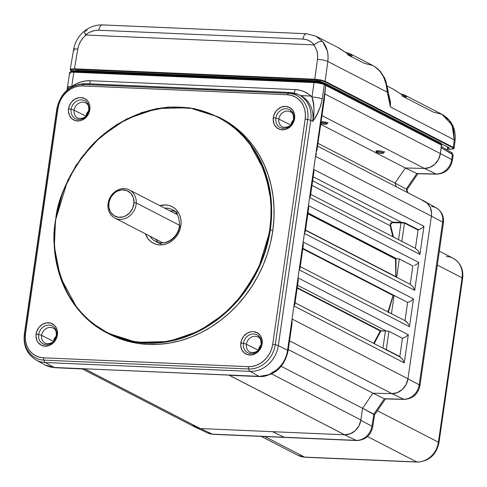 <?xml version="1.0" encoding="UTF-8"?>
<svg xmlns="http://www.w3.org/2000/svg" width="487" height="487" viewBox="0 0 487 487"><rect width="100%" height="100%" fill="white"/><g stroke="black" fill="none" stroke-linecap="round" stroke-linejoin="round"><path stroke-width="0.73" d="M85.876 116.101L74.097 110.208L85.876 116.101L88.804 110.622L86.863 113.106L85.876 116.101M78.437 118.457A8.565 7.408 117.3 0 1 74.097 110.208A5.241 0.974 -171.8 0 0 71.126 109.319A10.099 8.736 -62.7 0 0 78.644 119.528A10.099 8.736 -62.7 0 0 88.987 110.092A10.099 8.736 -62.7 0 0 81.475 99.884A10.099 8.736 -62.7 0 0 71.126 109.319L68.545 108.796A12.041 10.422 117.3 0 1 80.879 97.546A12.041 10.422 117.3 0 1 89.839 109.721L88.384 114.165L85.529 117.866L81.706 120.259L79.612 120.837L75.461 120.654L71.875 118.743L69.398 115.382L68.417 111.091L69.075 106.525L71.272 102.367L74.681 99.263L78.772 97.68L80.879 97.546L84.823 98.611L87.916 101.302L89.675 105.204L89.967 107.426L89.839 109.721L88.987 110.092L89.839 109.721A12.041 10.422 117.3 0 1 77.506 120.971A12.041 10.422 117.3 0 1 68.545 108.796L71.126 109.319A10.099 8.736 -62.7 0 0 78.644 119.528A10.099 8.736 -62.7 0 0 88.987 110.092A10.099 8.736 -62.7 0 0 81.475 99.884A10.099 8.736 -62.7 0 0 71.126 109.319A5.241 0.974 8.2 0 1 74.097 110.208A8.565 7.408 117.3 0 1 85.791 103.031C88.001 103.938 88.975 106.373 88.731 110.336A5.241 0.974 8.2 0 1 88.987 110.092A5.241 0.974 -171.8 0 0 88.731 110.342C87.605 116.423 84.008 119.059 77.944 118.25A8.565 7.408 117.3 0 1 74.097 110.208A8.565 7.408 117.3 0 1 85.237 102.751M283.19 127.308A8.565 7.408 117.3 0 1 278.85 119.059L290.654 124.964L278.85 119.059A8.565 7.408 117.3 0 1 290.55 111.882C292.754 112.789 293.734 115.224 293.484 119.193C292.364 125.275 288.767 127.911 282.697 127.101A8.565 7.408 117.3 0 1 278.85 119.059A5.241 0.974 -171.8 0 0 275.885 118.171A10.099 8.736 -62.7 0 0 283.397 128.379A10.099 8.736 -62.7 0 0 293.746 118.944A5.241 0.974 -171.8 0 0 293.484 119.193A5.241 0.974 8.2 0 1 293.746 118.944A10.099 8.736 -62.7 0 0 286.228 108.735A10.099 8.736 -62.7 0 0 275.885 118.171A10.099 8.736 -62.7 0 0 283.397 128.379A10.099 8.736 -62.7 0 0 293.746 118.944L294.598 118.572A12.041 10.422 117.3 0 1 282.259 129.822A12.041 10.422 117.3 0 1 273.298 117.653L275.885 118.171A5.241 0.974 8.2 0 1 278.85 119.059A8.565 7.408 117.3 0 1 289.996 111.608M53.424 341.314L41.645 335.421L53.424 341.314L56.352 335.829L54.41 338.319L53.424 341.314M45.985 343.67A8.565 7.408 117.3 0 1 41.645 335.421A5.241 0.974 -171.8 0 0 38.674 334.532A10.099 8.736 -62.7 0 0 46.192 344.735A10.099 8.736 -62.7 0 0 56.535 335.299A10.099 8.736 -62.7 0 0 49.023 325.091A10.099 8.736 -62.7 0 0 38.674 334.532L36.093 334.009A12.041 10.422 117.3 0 1 48.426 322.759A12.041 10.422 117.3 0 1 57.387 334.928L56.535 335.299L57.387 334.928A12.041 10.422 117.3 0 1 45.054 346.184A12.041 10.422 117.3 0 1 36.093 334.009L38.674 334.532A10.099 8.736 -62.7 0 0 46.192 344.735A10.099 8.736 -62.7 0 0 56.535 335.299A10.099 8.736 -62.7 0 0 49.023 325.091A10.099 8.736 -62.7 0 0 38.674 334.532A5.241 0.974 8.2 0 1 41.645 335.421A8.565 7.408 117.3 0 1 53.339 328.238C55.542 329.145 56.522 331.586 56.279 335.549A5.241 0.974 8.2 0 1 56.535 335.299A5.241 0.974 -171.8 0 0 56.279 335.549C55.153 341.631 51.555 344.266 45.486 343.457A8.565 7.408 117.3 0 1 41.645 335.421A8.565 7.408 117.3 0 1 52.785 327.964M250.738 352.521A8.565 7.408 117.3 0 1 246.398 344.272A5.241 0.974 -171.8 0 0 243.433 343.384A10.099 8.736 -62.7 0 0 250.945 353.592A10.099 8.736 -62.7 0 0 261.294 344.157A10.099 8.736 -62.7 0 0 253.776 333.948A10.099 8.736 -62.7 0 0 243.433 343.384L240.846 342.86A12.041 10.422 117.3 0 1 253.185 331.61A12.041 10.422 117.3 0 1 262.146 343.779L261.294 344.157L262.146 343.779A12.041 10.422 117.3 0 1 249.807 355.035A12.041 10.422 117.3 0 1 240.846 342.86L243.433 343.384A10.099 8.736 -62.7 0 0 250.945 353.592A10.099 8.736 -62.7 0 0 261.294 344.157A10.099 8.736 -62.7 0 0 253.776 333.948A10.099 8.736 -62.7 0 0 243.433 343.384A5.241 0.974 8.2 0 1 246.398 344.272A8.565 7.408 117.3 0 1 258.098 337.089C260.302 338.002 261.282 340.437 261.032 344.4A5.241 0.974 8.2 0 1 261.294 344.157A5.241 0.974 -171.8 0 0 261.032 344.4C259.906 350.482 256.314 353.118 250.245 352.314A8.565 7.408 117.3 0 1 246.398 344.272L258.201 350.171L246.398 344.272A8.565 7.408 117.3 0 1 257.544 336.815M218.596 117.05L194.368 108.601L168.277 107.049L141.869 112.479L116.716 124.569L94.295 142.606L75.935 165.519L62.72 191.951L55.427 220.337C48.073 267.521 69.538 314.279 107.195 333.005L136.603 342.331L168.679 341.545L199.323 331.008L225.219 313.287L244.803 291.804L258.134 269.561L270.315 229.669L269.755 229.56C268.234 250.087 257.702 273.323 238.167 299.28C218.097 323.849 182.01 344.711 145.741 342.671C109.332 341.564 79.673 317.865 66.889 291.871C55.025 264.563 51.281 240.706 55.658 220.301L54.514 231.867L54.404 243.36L55.341 254.677L57.314 265.713L60.303 276.348L64.272 286.496L69.197 296.047L75.016 304.911L81.682 313.007L89.127 320.257L97.284 326.588L106.069 331.939L115.395 336.255L125.183 339.506L135.331 341.649L145.741 342.671L156.315 342.556L166.95 341.308L177.548 338.946L188 335.476L198.203 330.947L208.071 325.401L217.5 318.882L226.406 311.455L234.691 303.2L242.289 294.191L249.119 284.511L255.115 274.266L260.222 263.54L264.386 252.436L267.576 241.077L269.755 229.56L270.9 217.993L271.009 206.5L270.072 195.184L268.1 184.147L265.111 173.512L261.142 163.364L256.217 153.813L250.397 144.949L243.731 136.853L236.286 129.603L228.135 123.272L219.345 117.921L210.019 113.605L200.23 110.354L190.082 108.211L179.673 107.189L169.099 107.304L158.464 108.546L147.871 110.914L137.419 114.378L127.21 118.913L117.343 124.459L107.913 130.979L99.007 138.399L90.722 146.66L83.125 155.67L76.295 165.349L70.298 175.594L65.191 186.32L61.027 197.418L57.837 208.783L55.658 220.301C57.18 199.773 67.711 176.537 87.246 150.58C107.317 126.005 143.403 105.149 179.673 107.189C216.082 108.297 245.74 131.995 258.524 157.989C270.388 185.297 274.132 209.154 269.755 229.56L270.315 229.669A121.5 105.113 117.3 0 1 107.195 333.005A121.5 105.113 117.3 0 1 55.475 220.38L54.374 246.696L60.297 277.109L77.123 308.192L90.515 321.925L109.642 334.265A121.5 105.113 -62.7 0 0 272.763 230.935A121.5 105.113 -62.7 0 0 221.043 118.311L218.596 117.05A121.5 105.113 117.3 0 1 270.315 229.669L272.763 230.935L270.315 229.669L271.417 203.359L265.494 172.946L248.668 141.857L235.276 128.13L218.596 117.05L189.2 107.73L157.149 108.504L126.517 119.023L100.614 136.725L81.031 158.19L67.693 180.427L55.488 220.307M180.866 225.712A20.533 17.763 -62.7 0 0 159.9 205.672L165.586 204.96L169.074 205.496L172.313 206.78L175.186 208.765L177.578 211.364L179.405 214.487L180.58 218.012L181.079 221.804L180.866 225.712A2.618 0.487 -171.8 0 0 179.441 225.938A2.618 0.487 8.2 0 1 179.441 225.938A2.618 0.487 8.2 0 1 180.866 225.712L179.953 229.596L178.382 233.297L176.203 236.676L173.512 239.604L170.401 241.972L166.998 243.683L163.425 244.669L159.827 244.9L156.345 244.364L153.101 243.08L150.227 241.095L147.835 238.496L145.388 233.803A20.533 17.763 -62.7 0 0 164.405 244.474A20.533 17.763 -62.7 0 0 180.866 225.712M155.45 238.995A17.721 15.328 -62.7 0 0 158.701 242.563M179.697 226.205A17.916 15.499 117.3 0 1 156.059 241.649A17.916 15.499 117.3 0 1 150.142 236.256M323.678 82.735L324.78 83.259L324.153 83.234M71.26 71.041L73.622 70.621M314.992 81.031L319.795 81.603L323.447 82.626L314.992 81.031M314.748 81.341L314.645 82.017A6.781 1.266 8.2 0 1 323.666 83.837L323.764 83.052L319.868 81.95L314.748 81.341L314.949 81.025L314.748 81.341L74.42 70.95L74.627 70.633L70.749 71.479L74.42 70.95L74.316 71.626L74.42 70.95L314.748 81.341L314.645 82.017L74.316 71.626A6.781 1.266 8.2 0 0 70.718 72.058A6.781 1.266 8.2 0 1 74.316 71.626L314.645 82.017A6.781 1.266 8.2 0 1 323.666 83.837A0.42 0.365 -62.7 0 0 323.697 84.062A0.42 0.365 117.3 0 1 323.666 83.837L440.857 144.292L323.666 83.837L323.764 83.052A0.42 0.365 -64.6 0 0 323.447 82.626M321.079 83.259L324.007 84.233A7.354 1.37 -171.8 0 0 314.285 82.291L314.036 82.601A7.774 1.449 8.2 0 1 324.318 84.653A0.42 0.359 -63.4 0 0 324.007 84.233A0.42 0.359 116.6 0 1 324.318 84.653L441.618 145.144A0.42 0.365 -62.7 0 0 441.301 144.718M325.432 84.945L324.239 84.348M314.2 82.285L74.012 71.887L73.805 72.216L314.036 82.601L314.243 82.279L319.782 82.973M70.335 73.677A7.774 1.449 8.2 0 1 69.58 72.873A7.774 1.449 8.2 0 1 73.805 72.216L74.054 71.899M73.969 71.899A7.354 1.37 -171.8 0 0 70.067 72.484M174.754 211.443A17.721 15.328 -62.7 0 0 169.957 210.865M164.655 208.126A17.916 15.499 117.3 0 1 172.477 209.824C177.091 211.583 179.411 216.952 179.435 225.944C178.169 237.784 164.74 246.41 156.059 241.649L161.124 244.042M417.481 173.719L436.815 174.182A7.774 3.598 -88.6 0 1 436.09 174.005L416.848 173.542L405.373 167.978L424.372 168.435A15.888 13.746 -62.7 0 0 440.4 153.582L438.513 159.389L434.812 164.241L429.851 167.412L424.372 168.435L322.017 115.632L424.372 168.435L405.354 167.978L320.763 124.343L405.354 167.978L395.024 183.075L318.023 143.355L395.024 183.075L396.418 186.819M383.689 152.516L384.206 152.273L383.786 151.749L380.56 150.903L376.396 150.8L375.879 151.043L376.293 151.573M327.185 123.369L327.721 122.968L326.278 122.225L320.957 121.543M290.495 111.852L291.196 110.823L290.495 111.852M385.022 398.926L404.362 399.389A7.774 3.598 -88.6 0 1 403.638 399.206L384.395 398.75L373.846 414.157L374.302 414.693L362.565 408.283L372.902 393.186L391.919 393.642A15.888 13.746 -62.7 0 0 407.948 378.789L406.061 384.596L402.359 389.448L397.398 392.619L391.919 393.642L289.564 340.839L391.919 393.642L372.902 393.186L288.31 349.55L372.902 393.186L362.565 408.283L281.23 366.321L362.565 408.283L360.885 419.952L271.679 373.937L360.885 419.952L358.98 425.79L355.248 430.654L350.244 433.82L344.735 434.806L231.721 376.506L344.674 434.8L200.327 428.56L84.957 369.018L54.422 367.569A5.241 2.362 92.7 0 0 54.909 367.709L83.003 368.994M258.043 337.065L258.737 336.036L258.043 337.065M261.202 344.729L258.311 350.232L259.291 347.231L261.202 344.729M176.038 214L176.191 212.941M82.473 369.012L195.33 427.233A15.888 13.746 -62.7 0 0 200.26 428.554L87.252 370.26A15.888 13.746 -62.7 0 0 87.374 370.266L84.957 369.018L54.422 367.569L45.827 365.378M54.946 367.709A5.241 2.362 -87.3 0 1 54.422 367.569L54.246 367.478A27.893 24.131 117.3 0 1 45.37 365.147L45.425 365.171M45.218 365.061L54.422 367.569L45.352 362.529L250.111 371.38L259.181 376.427L268.848 374.734L277.639 369.17C283.27 363.661 286.581 357.367 287.573 350.275A27.893 24.131 117.3 0 1 259.005 376.335A27.893 24.131 -62.7 0 0 287.573 350.275L278.32 345.648A27.54 23.826 117.3 0 1 250.111 371.38A27.54 23.826 -62.7 0 0 278.32 345.648L310.773 120.441L312.697 121.403C317.074 115.93 320.257 108.479 322.242 99.056C319.691 97.972 316.264 97.284 311.96 96.998C314.334 103.031 314.578 111.164 312.697 121.403A27.613 23.893 -62.7 0 0 300.656 95.659M43.38 357.811A24.003 20.764 117.3 0 1 25.519 333.552L24.636 333.905A25.945 22.445 -62.7 0 0 43.94 360.124L43.38 357.811L248.133 366.662L248.693 368.976L43.94 360.124L43.38 357.811L248.133 366.662L248.693 368.976A25.945 22.445 -62.7 0 0 275.265 344.741L272.72 344.236A24.003 20.764 117.3 0 1 248.133 366.662L252.339 366.394L256.509 365.238L260.49 363.235L264.124 360.471L267.272 357.05L269.816 353.099L271.655 348.771L272.72 344.236L305.172 119.029L307.717 119.534L275.265 344.741L272.72 344.236L305.172 119.029L307.717 119.534A25.945 22.445 -62.7 0 0 288.42 93.315L287.312 94.77A24.003 20.764 117.3 0 1 305.172 119.029L305.416 114.457L304.844 110.025L303.462 105.91L301.331 102.258L298.537 99.214L295.177 96.901L291.384 95.397L287.312 94.77L82.559 85.919L83.661 84.464L288.42 93.315L287.312 94.77L82.559 85.919L83.661 84.464A25.945 22.445 -62.7 0 0 57.089 108.698L57.971 108.345A24.003 20.764 117.3 0 1 82.559 85.919L78.352 86.187L74.182 87.343L70.201 89.34L66.567 92.104L63.413 95.531L60.875 99.482L59.037 103.804L57.971 108.345L25.519 333.552L24.636 333.905L57.089 108.698L57.971 108.345L25.519 333.552L25.269 338.124L25.848 342.55L27.223 346.671L29.354 350.323L32.154 353.367L35.508 355.68L39.301 357.184L43.38 357.811M232.762 375.465L259.711 376.567C274.899 375.599 284.371 367.015 288.127 350.823L292.011 323.855L292.078 319.015L287.573 350.275A5.241 0.974 8.2 0 1 288.127 350.823A5.241 0.974 -171.8 0 0 287.573 350.275C286.733 363.74 271.119 378.119 259.181 376.427A5.241 2.52 92.2 0 0 259.748 376.567A5.241 2.52 -87.8 0 1 259.711 376.567A5.241 2.52 -87.8 0 1 259.181 376.427L54.246 367.478L259.005 376.335L250.111 371.38A5.241 2.441 -87.5 0 1 248.693 368.976A5.241 2.441 92.5 0 0 250.111 371.38L45.352 362.529L54.246 367.478A27.893 24.131 -62.7 0 1 44.731 364.8L35.953 359.881A27.54 23.826 117.3 0 1 35.642 359.698A27.54 23.826 -62.7 0 0 45.352 362.529A5.241 2.441 -87.5 0 1 43.94 360.124A5.241 2.441 92.5 0 0 45.352 362.529A27.54 23.826 117.3 0 1 35.953 359.881C26.98 354.165 23.114 345.593 24.35 334.167L56.802 108.96C60.425 93.029 69.848 84.592 85.061 83.636A5.241 2.441 92.5 0 0 83.661 84.464L288.42 93.315A25.945 22.445 117.3 0 1 307.717 119.534L275.265 344.741A25.945 22.445 117.3 0 1 248.693 368.976L43.94 360.124A25.945 22.445 117.3 0 1 24.636 333.905A5.241 0.974 -171.8 0 0 24.35 334.167L24.35 334.167A5.241 0.974 8.2 0 1 24.636 333.905L57.089 108.698A5.241 0.974 -171.8 0 0 56.802 108.96A5.241 0.974 8.2 0 1 57.089 108.698A25.945 22.445 117.3 0 1 83.661 84.464A5.241 2.441 -87.5 0 1 85.055 83.636A5.241 2.441 -87.5 0 1 85.529 83.752M24.861 334.691A5.241 0.974 8.2 0 1 24.557 334.496A5.241 0.974 -171.8 0 0 24.861 334.691M316.793 151.092L324.464 98.648L324.531 93.808L325.748 85.371L324.318 84.653A7.774 1.449 -171.8 0 0 314.036 82.601L311.96 96.998L308.374 93.979L304.308 91.696L299.87 90.223L295.183 89.584L90.43 80.732L85.615 80.958L80.812 82.035L76.142 83.941L71.461 87.076L71.729 86.613L67.498 87.295A7.774 1.449 8.2 0 1 71.729 86.613A32.854 28.423 117.3 0 1 90.43 80.732A5.241 2.441 -87.5 0 1 89.273 83.916A5.241 2.441 92.5 0 0 90.43 80.732L295.183 89.584A5.241 2.441 -87.5 0 1 293.819 93.017A5.241 2.441 92.5 0 0 295.183 89.584A32.854 28.423 117.3 0 1 311.96 96.998L313.33 103.098L314.018 109.1L313.859 115.182L312.697 121.403A27.613 23.893 -62.7 0 0 300.296 95.489L298.403 94.594A27.54 23.826 117.3 0 1 310.773 120.441A27.54 23.826 -62.7 0 0 298.75 94.758M290.282 92.609A27.54 23.826 117.3 0 1 298.403 94.594L289.814 92.487A5.241 2.441 -87.5 0 0 288.42 93.315A5.241 2.441 92.5 0 1 289.808 92.487M307.717 119.534A5.241 0.974 8.2 0 1 310.773 120.441A5.241 0.974 -171.8 0 0 307.717 119.534M275.265 344.741A5.241 0.974 8.2 0 1 278.32 345.648A5.241 0.974 -171.8 0 0 275.265 344.741M192.901 425.571L197.588 428.122L200.327 428.56L344.735 434.806L231.721 376.506A15.888 13.746 -62.7 0 1 231.599 376.5L229.182 375.252L259.181 376.427L229.182 375.252L344.735 434.806A15.888 13.746 -62.7 0 0 360.885 419.952L362.565 408.283L373.846 414.157L371.916 426.204A15.432 13.35 117.3 0 1 356.149 440.364L212.302 434.142A15.432 13.35 117.3 0 1 207.565 432.937M308.545 208.984L308.429 205.551L309.586 197.491L310.091 196.736L309.586 197.491L419.897 254.391L419.605 253.441L419.897 254.391L423.946 226.303L423.453 226.857L423.946 226.303L313.634 169.397L309.586 197.491L419.897 254.391L423.946 226.303L313.634 169.397L313.719 173.055L313.634 169.397L315.521 156.327L431.391 216.106L407.948 378.789L292.078 319.015L291.634 325.712M382.94 348.138L385.418 330.923L380.974 330.801L374.174 343.621L380.974 330.801L297.228 287.665L380.828 330.789L380.262 330.959L297.167 288.091L380.262 330.959L385.418 330.923L382.94 348.138M386.209 330.977L297.575 285.254L386.197 330.971L385.418 330.923L388.912 331.282L387.007 331.026M373.669 343.359L380.262 330.959L373.669 343.359M298.123 281.291L298.007 277.858L293.959 305.946L294.799 304.302M294.958 303.401L293.959 305.946L294.891 303.888L298.214 280.816M294.915 303.231L294.848 304.497L293.959 305.946L404.265 362.852L402.639 359.376L400.034 356.965L386.447 349.952A0.42 0.365 117.3 0 1 386.276 349.569L400.034 356.965L295.043 302.798M383.561 348.455L386.276 349.569L388.912 331.282L386.276 349.569L399.821 356.557L402.457 338.27L388.912 331.282L402.457 338.27L399.821 356.557L402.639 359.376L404.265 362.852L408.313 334.758L405.75 336.931L402.457 338.27L405.75 336.931L408.313 334.758L298.007 277.858L298.269 280.226M393.277 295.341L388.23 312.642L393.1 295.469L394.08 295.426L302.89 248.388L407.625 302.415L410.918 301.082L413.481 298.908L303.176 242.002L303.261 245.545L303.176 242.002L299.17 269.792L409.476 326.698L413.481 298.908L410.918 301.082L407.625 302.415L394.08 295.426L391.445 313.689L404.989 320.677L407.625 302.415L404.989 320.677L391.445 313.689L394.08 295.426L393.581 295.286M393.1 295.469L302.817 248.894L393.1 295.469L387.853 312.064L393.1 295.469M299.986 268.307L299.17 269.792L299.986 268.307L299.992 267.01M303.261 245.545L300.071 267.929M391.445 313.689L390.958 313.445M406.444 321.663L404.989 320.677L407.747 323.082L406.444 321.663M300.254 266.651L404.989 320.677M408.788 324.817L407.747 323.082L408.788 324.817M305.495 230.296L410.316 284.365L412.988 286.727L414.717 290.343L418.735 262.456L308.429 205.551L287.573 350.275L278.32 345.648L310.773 120.441L312.697 121.403L317.025 114.342L320.671 105.874L322.242 99.056L324.318 84.653L322.242 99.056A7.774 1.449 8.2 0 0 311.96 96.998L314.036 82.601L73.805 72.216L71.729 86.613L73.805 72.216A7.774 1.449 -171.8 0 0 69.574 72.892C68.783 72.393 70.262 72.058 74.012 71.887L314.243 82.279L324.135 84.263L441.435 144.755L440.4 153.582L324.531 93.808L315.521 156.327L316.471 153.715L315.521 156.327L431.391 216.106L407.948 378.789L292.078 319.015L293.959 305.946L404.265 362.852L408.313 334.758L298.007 277.858L299.17 269.792L409.476 326.698L409.183 325.748L409.476 326.698L413.481 298.908L303.176 242.002L304.405 233.443L305.331 231.185L304.405 233.443L414.717 290.343L412.988 286.727L410.231 284.323L412.873 265.963L399.334 258.974L396.686 277.334L410.231 284.323L396.686 277.334L399.334 258.974L397.429 258.725M395.828 276.628L396.4 277.194L395.828 276.628L395.499 259.011L396.01 258.64L395.949 276.86L396.01 258.64L395.499 259.011L307.869 213.805L395.499 259.011L395.828 276.628L305.532 230.047L395.828 276.628M396.12 258.634L307.967 213.154L396.12 258.634M396.619 258.67L307.991 212.953L396.619 258.67L399.334 258.974L412.873 265.963L410.231 284.323M305.039 230.29L305.331 231.185M414.54 265.439L416.172 264.63L414.54 265.439M417.609 263.601L416.172 264.63L417.609 263.601M313.671 173.561L313.634 169.397L304.405 233.443L414.717 290.343L418.735 262.456L418.217 263.035L418.735 262.456L308.429 205.551L308.691 207.919M310.676 194.343L415.411 248.37L418.169 250.781L419.605 253.441L418.169 250.781L415.411 248.37L401.866 241.388L404.502 223.101L401.653 222.912L401.629 222.413L313.202 176.799L401.629 222.413L404.776 222.729L418.37 229.742L421.517 228.397L423.453 226.857L421.517 228.397L418.047 230.083L404.502 223.101L400.99 222.876L398.567 239.683L400.99 222.876L392.863 222.65L392.735 222.139L400.862 222.37L400.99 222.876L392.37 222.699L390.811 224.063L390.69 225.633L393.49 237.066L390.69 225.633L390.148 225.7L311.966 185.37L390.148 225.7L392.869 236.743L390.148 225.7L390.611 223.259L392.735 222.139L312.624 180.817L392.735 222.139L404.776 222.729L418.37 229.742L418.047 230.083L404.502 223.101A0.42 0.365 117.3 0 1 404.776 222.729A0.42 0.365 -62.7 0 0 404.502 223.101L401.866 241.388L401.379 241.138M310.408 195.999L310.091 196.736L310.414 194.703M418.047 230.083L415.411 248.37L418.047 230.083M401.866 241.388L415.411 248.37M324.086 100.505L325.748 85.371L441.618 145.144L440.4 153.582L324.531 93.808L313.634 169.397L313.969 171.808L313.561 173.822M422.473 200.516L427.111 203.085L430.301 207.505L431.561 213.111L431.391 216.106A15.888 13.746 -62.7 0 0 424.627 201.375L317.615 146.173M293.655 119.522L291.743 122.018L290.769 125.019L293.655 119.522M275.885 118.171L273.298 117.653A12.041 10.422 117.3 0 1 285.638 106.397A12.041 10.422 117.3 0 1 294.598 118.572L293.746 118.944A10.099 8.736 -62.7 0 0 286.228 108.735A10.099 8.736 -62.7 0 0 275.885 118.171M294.598 118.572L293.144 123.022L290.289 126.717L286.466 129.11L284.371 129.688L280.214 129.512L276.628 127.594L274.157 124.234L273.177 119.948L273.834 115.376L276.032 111.225L277.614 109.502L281.431 107.116L285.638 106.397L289.582 107.469L292.675 110.153L294.434 114.055L294.598 118.572M262.146 343.779L260.691 348.229L259.413 350.214L256.01 353.318L251.919 354.901L247.761 354.719L244.176 352.807L241.704 349.447L240.724 345.155L241.382 340.583L243.579 336.432L246.982 333.327L251.073 331.744L253.185 331.61L257.13 332.676L260.222 335.366L261.982 339.262L262.146 343.779M57.387 334.928L55.932 339.378L53.077 343.073L49.254 345.466L45.054 346.184L41.103 345.113L38.016 342.428L36.945 340.596L35.965 336.304L36.622 331.732L38.82 327.581L42.223 324.476L46.314 322.893L50.471 323.07L54.057 324.987L55.463 326.515L57.223 330.411L57.387 334.928M222.182 118.907L230.996 124.282L239.178 130.632L246.653 137.906L253.343 146.027L259.181 154.927L264.118 164.509L268.106 174.693L271.107 185.364L273.085 196.438L274.023 207.797L273.919 219.333L272.763 230.935L270.577 242.496L267.381 253.897L263.199 265.031L258.073 275.794L252.053 286.082L245.205 295.792L237.583 304.838L229.261 313.123L220.331 320.568L210.865 327.112L200.967 332.682L190.721 337.223L180.233 340.705L169.604 343.079L158.926 344.327L148.316 344.443L137.87 343.42L127.691 341.265L117.866 338.008L109.593 334.24M70.438 72.192L72.861 71.881M323.575 82.656L314.949 81.025L74.627 70.633C71.832 70.591 70.542 70.871 70.749 71.479L70.627 72.216M74.59 70.639L71.218 71.145M314.912 81.031L74.663 70.645M323.764 83.052L440.966 143.452L440.93 144.584M325.018 83.387L440.966 143.452A0.42 0.365 -62.7 0 0 440.65 143.032M324.78 83.259L325.097 83.679M440.79 143.075L440.857 144.292M418.126 173.384L406.828 189.887L406.219 189.072L395.024 183.075L405.354 167.978L395.024 183.075L406.219 189.072L407.509 192.542L406.219 189.072L406.864 189.626L408.051 192.822M68.052 89.383L68.259 88.074A7.774 1.449 8.2 0 1 67.498 87.295L69.574 72.892M136.257 202.976L133.992 202.695A14.135 12.23 117.3 0 1 120.697 217.324A14.135 12.23 117.3 0 1 108.717 204.503L107.962 204.997A15.828 13.691 -62.7 0 0 121.373 219.357A15.828 13.691 -62.7 0 0 136.257 202.976A15.828 13.691 117.3 0 1 114.853 218.054A15.828 13.691 117.3 0 1 107.962 204.997A15.828 13.691 117.3 0 1 129.365 189.924A15.828 13.691 117.3 0 1 136.257 202.976L179.52 225.292L136.257 202.976A15.828 13.691 -62.7 0 0 122.846 188.615A15.828 13.691 -62.7 0 0 107.962 204.997L108.717 204.503A14.135 12.23 117.3 0 1 122.018 189.869A14.135 12.23 117.3 0 1 133.992 202.695L136.257 202.976M133.992 202.695L133.286 197.509L130.76 193.254L126.803 190.569L122.018 189.869L117.13 191.263L114.883 192.688L111.213 196.724L109.088 201.807L108.832 207.164L110.482 211.979L113.788 215.516L118.244 217.239L123.174 216.885L125.585 215.936L129.828 212.667L132.781 208.016L133.992 202.695M71.108 70.597A0.42 0.365 -62.7 0 0 71.364 70.737L70.95 69.623L74.59 69.324L314.9 79.716L314.772 79.211L74.456 68.819L74.59 69.324L314.9 79.716L320.458 80.41L320.653 79.935L314.772 79.204L314.9 79.716L320.458 80.41L324.677 81.688L452.904 147.835A0.42 0.365 -62.7 0 0 453.336 147.433L453.774 148.608L453.336 147.433A0.42 0.365 117.3 0 1 452.904 147.835L453.318 148.949A0.42 0.396 66.4 0 0 453.549 148.925A0.42 0.396 -113.6 0 1 453.318 148.949L447.34 149.144L449.763 149.247M74.389 50.532A7.774 1.504 9.6 0 1 73.58 49.65A7.774 1.504 9.6 0 1 77.798 49.041A7.774 1.504 -170.4 0 0 73.574 49.668L70.231 69.483L71.23 70.7A0.42 0.365 117.3 0 0 71.364 70.737L70.603 70.11L70.95 69.623A0.42 0.396 -113.6 0 1 70.615 69.124L70.231 69.489L70.615 69.124A0.42 0.396 66.4 0 0 70.95 69.623L74.59 69.324L74.462 68.813L70.615 69.124L74.462 68.813L314.772 79.211L74.462 68.813L77.798 49.041C78.851 43.38 81.579 38.71 85.986 35.04L85.627 34.887L88.683 32.799L91.97 31.296L95.367 30.431L98.758 30.237L302.877 39.063C307.522 39.337 311.248 41.237 314.06 44.761L318.827 41.815L321.061 41.365L322.778 41.712L316.148 36.251L306.567 33.731A7.774 3.622 -87.5 0 1 307.321 33.938M227.673 76.891A2.112 0.986 -87.5 0 1 227.642 77.153L222.346 76.922A2.112 0.986 92.5 0 0 222.37 76.666M319.539 81.122L315.089 80.933A2.112 0.986 92.5 0 0 315.119 80.672M401.921 95.896L433.272 112.065L441.837 114.244L452.058 124.922L454.243 139.86A7.774 1.394 6.8 0 1 455.071 140.64M389.454 98.313L390.416 106.933L390.373 101.558L388.529 93.772L390.416 106.933L454.243 139.86L453.659 129.512L449.483 120.618L442.166 114.408C451.833 120.234 456.136 128.976 455.071 140.621A7.774 1.394 -173.2 0 0 454.243 139.86L453.336 147.433L325.115 81.286L320.653 79.935L320.458 80.41L324.677 81.688A0.42 0.365 -62.7 0 0 325.115 81.286L453.336 147.433L454.243 139.86L390.416 106.933L387.256 92.153L390.416 106.933L388.066 90.892L387.256 92.153L386.136 84.245L383.598 76.861L379.513 70.664L374.016 66.135C382.332 71.79 386.745 80.458 387.256 92.153L327.818 61.49L387.256 92.153A7.774 2.338 -8.1 0 0 388.066 90.892L385.741 80.86L384.34 77.536L380.347 71.419L377.395 68.497L373.036 65.593L349.995 53.71L345.782 52.346M306.524 33.731A7.774 3.622 92.5 0 0 302.877 39.063L306.14 39.544L309.16 40.683L311.832 42.448L314.06 44.761L313.646 44.883C316.885 48.889 318.157 53.728 317.481 59.408A7.774 1.625 7.8 0 1 327.818 61.49C328.725 53.814 327.045 47.221 322.778 41.712L327.252 50.788C328.049 53.138 328.238 56.711 327.818 61.49A7.774 1.625 -172.2 0 0 317.481 59.408L317.646 55.384L317.043 51.512L315.692 47.963L313.646 44.883L85.986 35.04L84.087 31.667L84.342 31.131M337.838 47.458L350.47 55.609L349.642 53.546M447.34 149.144L453.318 148.949L453.665 148.462L452.904 147.835L324.677 81.688A0.42 0.365 117.3 0 0 325.115 81.286L327.818 61.49L325.115 81.286L320.653 79.935L314.772 79.204L317.481 59.408L314.772 79.204L74.462 68.813L77.798 49.041L78.851 45.06L80.629 41.292L83.04 37.901L85.986 35.04L313.646 44.883L318.827 41.815L321.061 41.365L322.778 41.712L315.96 36.154L338.556 47.805L348.905 54.654M349.599 53.515L351.833 55.116L352.083 55.761L351.657 56.017L350.476 55.615L338.556 47.805M84.087 31.667L85.627 34.887C89.705 31.655 94.082 30.109 98.758 30.237A7.774 3.622 -87.5 0 1 102.404 24.904A7.774 3.622 -87.5 0 1 103.201 25.117M302.877 39.063A7.774 3.622 -87.5 0 1 306.567 33.731L102.453 24.91A7.774 3.622 92.5 0 0 98.758 30.237L302.877 39.063M347.572 54.702L364.099 63.231L373.042 65.599M85.274 31.448L87.082 30.084M74.657 49.114L74.767 48.621M116.892 72.46L116.137 72.07L116.892 72.46M134.899 72.88L134.796 73.233M76.38 70.353A1.266 1.096 117.3 0 1 76.027 70.7M78.693 70.81L77.938 70.42M75.041 70.664L76.587 70.359L316.909 80.751L320.702 81.518A1.266 1.096 117.3 0 1 320.111 81.286M447.468 148.2L449.093 148.097L448.935 147.664L440.954 143.549L448.935 147.664A1.266 1.096 -62.7 0 1 448.533 147.561L440.942 143.641M449.72 149.253L453.549 148.925L454.164 148.237L455.071 140.621M149.582 73.872L150.099 73.537M173.153 74.535L173.908 74.925L173.153 74.535M142.941 73.227L142.691 73.574M393.015 89.072L405.001 96.651L404.374 94.928M404.173 94.831L406.328 96.292L406.56 96.858L406.14 97.059L405.007 96.651L393.685 89.401L403.565 95.793M404.703 95.081L400.777 93.796M215.784 76.136L216.873 76.782M234.357 77.536L234.405 77.183L234.357 77.536M299.371 80.349L299.42 79.996L299.371 80.349M312.496 81.359L312.624 80.507M319.746 81.585L320.726 81.627M89.632 71.285L88.871 70.889M92.427 71.047L93.181 71.437M310.95 96.024L300.473 95.574L310.95 96.024M320.708 81.779L321.146 81.846M312.63 80.568L312.581 80.921L312.63 80.568M223.716 77.153L223.655 76.526M224.093 77.098A3.592 0.67 8.2 0 1 226.455 77.196M315.783 80.69L315.838 81.341L315.783 80.69M447.054 146.8L447.614 147.117L447.23 149.923M452.301 154.142L452.423 153.259L451.766 152.534L451.601 153.74L451.766 152.534L441.411 146.575L451.766 152.534L452.411 153.143L452.064 153.618L452.411 153.143M374.649 414.693L372.683 426.971A7.774 1.382 -170.9 0 0 371.916 426.204A7.774 1.382 9.1 0 1 372.683 426.971C370.662 435.542 365.384 440.059 356.843 440.54L212.996 434.319A7.774 3.622 -87.5 0 1 212.302 434.142A7.774 3.622 92.5 0 0 212.996 434.319L207.748 433.028A15.432 13.35 -62.7 0 0 212.302 434.142L200.577 428.572L212.302 434.142L284.225 437.253A7.774 3.622 92.5 0 0 284.919 437.429A7.774 3.622 -87.5 0 1 284.225 437.253L272.501 431.683L200.571 428.572M356.843 440.54A7.774 3.622 -87.5 0 1 356.149 440.364A7.774 3.622 92.5 0 0 356.892 440.54M374.625 414.638L374.302 414.693M344.425 434.788L356.149 440.364L344.425 434.788L272.501 431.683L284.225 437.253L356.149 440.364A15.432 13.35 -62.7 0 0 371.916 426.204L373.846 414.157L384.395 398.75L385.467 398.804M419.971 385.582A7.774 1.449 -171.8 0 0 419.21 384.785A15.432 13.35 117.3 0 1 403.638 399.206A7.774 3.598 91.4 0 0 404.411 399.389M431.409 206.525A15.432 13.35 117.3 0 1 436.608 208.095A15.432 13.35 117.3 0 1 442.653 222.109A7.774 1.449 8.2 0 1 443.407 222.906A7.774 1.449 -171.8 0 0 442.653 222.109L419.21 384.785A7.774 1.449 8.2 0 1 419.971 385.564C418.083 394.147 412.885 398.756 404.362 399.389M405.373 167.978L416.848 173.542L406.219 189.072L416.848 173.542L417.919 173.597M452.423 160.375A7.774 1.449 -171.8 0 0 451.662 159.578A15.432 13.35 117.3 0 1 436.09 174.005A7.774 3.598 91.4 0 0 436.863 174.182M453.123 155.219L452.776 155.469L452.435 154.221L451.662 159.578A7.774 1.449 8.2 0 1 452.423 160.357C450.536 168.94 445.337 173.549 436.815 174.182M371.916 426.204L360.83 420.305L371.916 426.204M384.395 398.75L372.92 393.186L384.395 398.75L403.638 399.206L391.932 393.642L403.638 399.206A15.432 13.35 -62.7 0 0 419.21 384.785L407.948 378.783A15.888 13.746 117.3 0 1 407.948 378.789L419.21 384.785L442.653 222.109L431.391 216.106L407.948 378.783M372.902 393.186L362.565 408.283M431.391 216.106L442.653 222.109A15.432 13.35 -62.7 0 0 436.437 207.992C441.794 211.425 444.12 216.392 443.413 222.888L419.971 385.564M416.848 173.542L436.09 174.005L424.384 168.435L436.09 174.005A15.432 13.35 -62.7 0 0 451.662 159.578L440.4 153.575A15.888 13.746 117.3 0 1 440.4 153.582L451.662 159.578L452.435 154.221L441.24 147.774L440.4 153.575M441.24 147.774L453.178 154.921M376.81 150.733L377.108 151.774A3.543 0.657 8.2 0 1 381.254 152.133A3.543 0.657 8.2 0 1 383.391 153.137A3.543 0.657 8.2 0 1 382.715 153.356L383.391 152.955L381.443 152.175L378.131 151.737L376.408 152.035L378.381 152.948L382.715 153.356A3.543 0.657 8.2 0 1 378.935 153.064A3.543 0.657 8.2 0 1 376.414 152.133A3.543 0.657 8.2 0 1 377.108 151.774L376.81 150.733M321.012 122.59A3.543 0.657 8.2 0 1 325.365 123.132L325.833 122.103L325.365 123.132A3.543 0.657 8.2 0 1 326.887 123.984A3.543 0.657 8.2 0 1 321.444 123.692L325.346 124.24L326.917 123.905L324.762 122.986L320.933 122.596M320.483 123.375L321.444 123.692A3.543 0.657 8.2 0 1 320.878 123.528M261.251 436.407L297.947 455.339A21.13 18.281 -62.7 0 0 304.673 457.104L264.849 436.559L304.673 457.104A5.241 2.441 92.5 0 0 305.179 457.244L417.274 462.09A5.241 2.441 -87.5 0 1 416.762 461.95L304.673 457.104A21.13 18.281 117.3 0 1 297.691 455.205M305.215 457.244A5.241 2.441 -87.5 0 1 304.673 457.104L416.762 461.95L367.515 436.547L416.762 461.95A21.13 18.281 -62.7 0 0 438.41 442.214L377.37 410.724L438.41 442.214A5.241 0.974 8.2 0 1 438.964 442.762A5.241 0.974 -171.8 0 0 438.41 442.214A21.13 18.281 117.3 0 1 416.762 461.95A5.241 2.441 92.5 0 0 417.31 462.096M446.372 256.472A21.13 18.281 117.3 0 1 453.354 258.378A21.13 18.281 117.3 0 1 462.096 277.827L437.338 265.056L462.096 277.827L438.41 442.214L462.096 277.827A21.13 18.281 -62.7 0 0 453.099 258.244L439.341 251.146M462.096 277.827A5.241 0.974 8.2 0 1 462.65 278.369A5.241 0.974 -171.8 0 0 462.096 277.827M177.365 212.557L172.477 209.824M54.909 367.709L45.48 365.201M66.938 90.308L67.498 87.295M85.061 83.636L289.814 92.487M308.63 208.515L305.312 231.575M310.493 195.622L313.817 172.556M324.914 83.295L440.784 143.068M114.853 218.054L162.92 242.849M129.365 189.924L177.426 214.718M73.574 49.668C74.931 42.247 78.474 36.087 84.202 31.192M84.208 31.186C89.711 26.828 95.793 24.734 102.453 24.91M320.3 81.408L321.274 81.913M442.166 114.408L404.715 95.087M387.22 86.065L393.685 89.401M228.531 76.928L228.482 77.287M300.576 95.622L311.004 96.073M312.904 80.933L312.952 80.58M374.643 414.705L385.674 398.591M452.423 160.357L453.19 155.061M196.931 427.915L207.748 433.028M424.993 201.575L436.437 207.992M384.584 151.652L383.391 153.137M375.94 150.982L376.414 152.127M328.08 122.499L326.887 123.984M417.274 462.09C428.986 461.359 436.218 454.913 438.964 442.762L462.65 278.375C463.6 269.299 460.416 262.59 453.099 258.244M305.179 457.244L297.947 455.339"/></g></svg>
